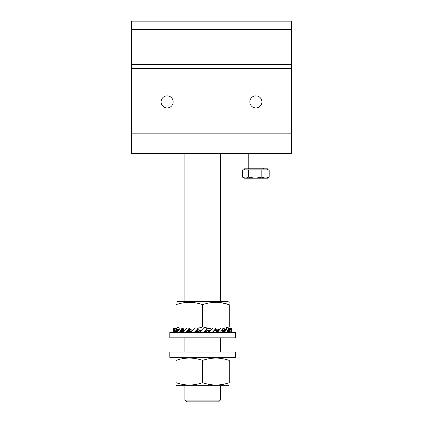 <?xml version="1.0" encoding="UTF-8"?>
<svg xmlns="http://www.w3.org/2000/svg" width="423" height="423" viewBox="0 0 423 423"><rect width="100%" height="100%" fill="white"/><g stroke="black" fill="none" stroke-linecap="round" stroke-linejoin="round"><path stroke-width="0.63" d="M173.166 101.906A6.033 6.033 0 0 0 167.127 95.868A6.033 6.033 0 0 0 161.094 101.906A6.033 6.033 0 0 0 167.127 107.939A6.033 6.033 0 0 0 173.166 101.906M261.906 101.906A6.033 6.033 0 0 0 255.873 95.868A6.033 6.033 0 0 0 249.834 101.906A6.033 6.033 0 0 0 255.873 107.939A6.033 6.033 0 0 0 261.906 101.906M291.368 29.324L291.368 153.375L131.632 153.375L131.632 21.15L291.368 21.15L291.368 29.324L131.632 29.324M220.372 400.073L218.601 401.85L186.654 401.85L184.877 400.073L220.372 400.073L220.372 385.734M244.335 169.856L244.335 168.793L267.405 168.793L267.405 169.856M242.575 177.168L244.335 178.199L245.552 178.199L242.575 177.168L242.575 169.856L269.165 169.856L269.165 177.168L265.496 178.199L267.405 178.199L269.165 177.168M265.496 178.199L255.18 178.199L248.528 177.168L245.552 178.199L255.18 178.199L261.826 177.168L265.496 178.199M261.826 169.856L261.826 177.168M248.528 169.856L248.528 177.168M202.628 337.813L169.792 337.813L169.792 332.489L235.458 332.489L235.458 337.813L202.628 337.813M214.292 330.22L214.657 329.966L215.069 330.273L212.965 331.532M216.396 332.489L217.491 331.135L214.445 332.531L212.875 332.224L214.45 330.992L216.946 330.088M199.624 332.489L204.521 327.931L207.312 328.343L204.563 331.294L206.852 329.966L207.751 330.273L206.022 331.505L203.098 332.409M208.174 332.489L209.475 331.135L206.62 332.531L205.319 332.224L207.059 330.992L210.136 330.014M221.832 330.479L222.588 330.088M183.423 332.018L182.498 332.489M183.074 332.489L187.082 327.931L189.493 328.343L189.62 329.083L187.897 331.294L190.81 329.966L192.375 330.273L190.799 331.505L188.076 332.489M190.599 332.531L190.181 332.224L192.291 330.966M190.768 332.489L195.447 327.931L198.186 328.343L197.969 329.083L195.902 331.294L198.636 329.966L199.931 330.273L198.191 331.505L195.066 332.499M199.413 332.489L200.788 331.135L198.403 332.531L197.499 332.224L199.228 330.992L202.152 330.088M204.563 331.294L203.764 331.965L206.022 331.505M203.474 332.155L207.059 328.645M203.347 332.282L203.712 331.955M204.912 330.976L206.852 329.966M206.768 329.083L206.752 329.855M200.788 331.135L201.485 330.532L199.228 330.992M201.485 330.532L201.871 330.247M201.776 330.342L199.571 332.489M200.872 330.818L201.581 330.516M200.439 331.452L198.503 332.642M207.312 328.343L203.072 332.541M201.893 330.226L200.65 330.881M201.861 330.257L201.285 330.643M201.908 330.21L200.412 330.929M201.924 330.194L200.169 330.966M201.94 330.178L199.905 330.987M201.316 330.405L199.619 330.992M201.343 330.358L199.318 330.987M204.605 331.616L203.357 332.277L204.383 331.68M205.086 331.532L203.326 332.304L204.838 331.569M203.31 332.319L205.351 331.51M203.939 332.092L205.631 331.505M203.907 332.134L205.938 331.51M195.902 331.294L195.093 331.965L198.191 331.505M198.186 328.343L193.998 332.541L198.054 328.645M194.4 332.409L194.823 331.955M196.24 330.976L198.636 329.966M197.969 329.083L198.435 329.855M194.279 332.272L195.061 331.706M194.559 332.282L195.093 331.949M194.369 332.489L195.093 331.965M194.437 332.489L195.389 331.849M194.511 332.489L195.685 331.759M194.58 332.489L195.986 331.68M194.649 332.489L196.304 331.616M194.723 332.489L196.626 331.569M194.818 332.478L196.965 331.532M194.95 332.457L197.324 331.51M195.082 332.436L197.694 331.505M195.22 332.42L198.086 331.51M187.897 331.294L187.156 331.965L190.799 331.505M189.493 328.343L185.776 332.541L189.499 328.645M186.305 332.489L186.702 331.955M188.193 330.976L190.81 329.966M189.62 329.083L190.53 329.855M186.009 332.272L186.892 331.706M186.559 332.282L187.14 331.949M186.495 332.489L187.156 331.965M186.649 332.489L187.516 331.849M186.807 332.489L187.875 331.759M186.961 332.489L188.246 331.68M187.119 332.489L188.621 331.616M187.278 332.489L189.007 331.569M187.437 332.489L189.404 331.532M187.59 332.489L189.816 331.51M187.278 332.695L190.239 331.505M187.643 332.594L190.683 331.51M177.295 332.489L180.235 327.931L182.091 328.343L182.551 329.083L180.706 331.949L184 331.505L181.641 332.695M181.335 331.294L184.137 329.966L184.888 330.146M182.091 328.343L179.199 332.541L180.14 331.955L182.228 328.645M179.912 332.489L180.14 331.955M181.562 330.976L184.137 329.966M182.551 329.083L183.809 329.855M179.368 332.272L180.267 331.706M180.135 332.282L180.706 331.949M180.198 332.489L180.732 331.965M180.425 332.489L181.123 331.849M180.653 332.489L181.515 331.759M180.88 332.489L181.906 331.68M181.107 332.489L182.308 331.616M181.335 332.489L182.715 331.569M181.562 332.489L183.133 331.532M181.79 332.489L183.561 331.51M182.244 332.489L183.497 331.918M173.996 332.489L175.582 327.931L177.443 329.083L176.417 331.949L177.988 331.616M176.856 331.294L178.369 330.453M176.692 328.343L174.916 332.541L175.778 331.955L176.951 328.645M175.746 332.489L175.778 331.955M176.994 330.976L178.934 329.855L177.443 329.083M175 332.272L175.825 331.706M175.91 332.282L176.417 331.949M176.1 332.489L176.454 331.965M176.375 332.489L176.835 331.849M176.65 332.489L177.216 331.759M176.925 332.489L177.602 331.68M174.012 331.706L173.34 332.272L173.573 327.931L173.837 328.343L173.345 332.541L174.049 331.955L174.191 328.645L174.836 329.48M174.302 332.282L174.049 331.955M173.573 327.931L175.238 329.179M173.837 328.343L174.191 328.645M173.8 328.343L174.408 327.931L175.159 328.518M230.006 328.581L229.673 327.931L229.684 328.787M229.673 327.931L229.25 328.084M229.562 328.1L229.171 328.518M231.756 332.489L231.904 329.956L231.244 330.516L231.18 332.489M230.937 330.241L231.244 330.516M231.904 329.956L231.677 327.931L231.45 328.401M231.91 330.368L231.904 332.541M231.91 330.226L231.281 330.76M228.113 332.489L228.922 330.553L227.267 330.881M228.515 331.135L226.881 332.044M229.403 332.489L230.334 329.956L229.52 330.516L228.838 332.489M230.334 329.956L230.842 327.931L229.319 330.241L229.52 330.516M228.372 331.452L226.321 332.642M230.842 327.931L231.455 328.343L230.609 332.541M230.249 330.226L229.472 330.76M229.319 330.241L228.922 330.553M230.614 328.1L228.795 330.532M230.091 328.518L228.415 330.643M229.715 328.766L228.034 330.738M229.34 328.988L227.653 330.818M228.975 329.179L227.844 330.241M228.61 329.343L228.251 329.485M221.694 330.987L223.952 329.713L221.694 330.987L224.624 330.553L221.113 332.531M220.362 332.351L220.975 332.489M224.428 332.489L226.051 329.956L225.163 330.516L223.931 332.489M226.051 329.956L227.241 327.931L225.163 330.516M223.265 332.489L223.82 331.452L221.441 332.642M223.82 331.452L224.053 331.135M227.241 327.931L228.669 328.343L226.575 332.541M225.887 330.226L225.041 330.76M225.089 330.241L224.624 330.553M226.992 328.1L224.518 330.532M226.469 328.518L224.127 330.643M226.094 328.766L223.735 330.738M225.723 328.988L223.344 330.818M225.359 329.179L222.942 330.881M224.999 329.343L222.535 330.929M224.645 329.485L222.117 330.966M224.296 329.607L223.952 329.713M223.006 330.009L221.752 330.58M217.491 331.135L218.099 330.532L214.45 330.992M217.322 332.489L219.479 329.956L216.941 332.489M219.479 329.956L221.234 327.931L218.601 330.516M217.184 331.452L214.72 332.642M221.234 327.931L223.339 328.343L220.193 332.541M219.241 330.226L218.411 330.76M218.659 330.241L218.173 330.553M218.099 330.532L220.367 328.655M220.52 328.518L220.145 328.793M217.374 330.738L220.177 328.766L217.734 330.643M219.844 328.988L217.01 330.818M219.516 329.179L216.634 330.881M219.199 329.343L216.248 330.929M218.881 329.485L215.846 330.966M218.575 329.607L215.439 330.987M218.273 329.713L215.011 330.992M217.591 329.908L214.567 330.987M209.475 331.135L210.162 330.532L207.059 330.992M208.772 332.489L211.251 329.956L208.544 332.489M211.251 329.956L213.404 327.931L210.474 330.516M210.929 330.03L210.199 330.553M209.131 331.452L206.815 332.642M213.404 327.931L215.979 328.343L212.097 332.541M210.977 330.226L210.236 330.76M211.611 329.459L210.162 330.532M211.706 329.38L209.866 330.643M211.78 329.327L209.565 330.738M211.733 329.364L209.263 330.818M211.685 329.395L208.951 330.881M211.474 329.517L208.624 330.929M207.931 330.987L211.294 329.607L208.285 330.966M211.061 329.713L207.556 330.992M210.517 329.908L207.164 330.987M176.005 302.308L177.211 301.61L228.045 301.61L229.25 302.308M223.185 328.565L229.25 326.931C229.25 330.056 229.25 330.056 229.25 326.931C229.25 330.056 229.25 330.056 229.25 326.931L229.25 304.682C229.25 301.562 229.25 301.562 229.25 304.682L221.361 302.725M180.076 328.121L176.005 326.931L176.005 304.682C176.005 301.562 176.005 301.562 176.005 304.682C176.005 301.562 176.005 301.562 176.005 304.682C184.856 301.562 193.729 301.562 202.628 304.682C211.474 301.562 220.346 301.562 229.25 304.682M184.28 330.009L185.01 330.009M190.926 330.009L193.105 330.009M198.72 330.009L202.125 330.009M206.9 330.009L210.316 330.009M214.657 330.009L217.501 330.009M222.175 330.009L223.233 330.009M219.77 329.099L215.122 329.3M212.082 329.094L202.628 326.931L197.848 328.29M195.13 328.83L189.763 329.305M185.85 329.136L182.202 328.597M202.628 326.931L202.628 304.682M176.005 326.931L176.005 328.084M228.23 360.084L223.82 358.91M176.005 360.412C176.005 357.287 176.005 357.287 176.005 360.412C176.005 357.287 176.005 357.287 176.005 360.412C184.856 357.287 193.729 357.287 202.628 360.412C211.474 357.287 220.346 357.287 229.25 360.412C229.25 357.287 229.25 357.287 229.25 360.412L229.25 382.662C229.25 385.787 229.25 385.787 229.25 382.662C229.25 385.787 229.25 385.787 229.25 382.662C220.346 385.787 211.474 385.787 202.628 382.662C193.776 385.787 184.899 385.787 176.005 382.662L176.005 360.412M176.005 385.041L177.211 385.734L228.045 385.734L229.25 385.041M202.628 382.662L202.628 360.412M176.005 382.662C176.005 385.787 176.005 385.787 176.005 382.662C176.005 385.787 176.005 385.787 176.005 382.662M202.628 357.34L169.792 357.34L169.792 352.015L235.458 352.015L235.458 357.34L202.628 357.34M291.368 64.349L131.632 64.349M291.368 68.6L131.632 68.6M291.368 133.853L131.632 133.853M248.772 153.375L248.772 168.079L262.969 168.079L263.682 168.793M220.372 352.015L220.372 337.813M220.372 301.61L220.372 153.375M184.877 400.073L184.877 385.734M184.877 352.015L184.877 337.813M184.877 301.61L184.877 153.375M262.969 153.375L262.969 168.079M248.772 168.079L248.063 168.793M177.211 357.34L176.005 358.032M228.045 357.34L229.25 358.032"/></g></svg>
